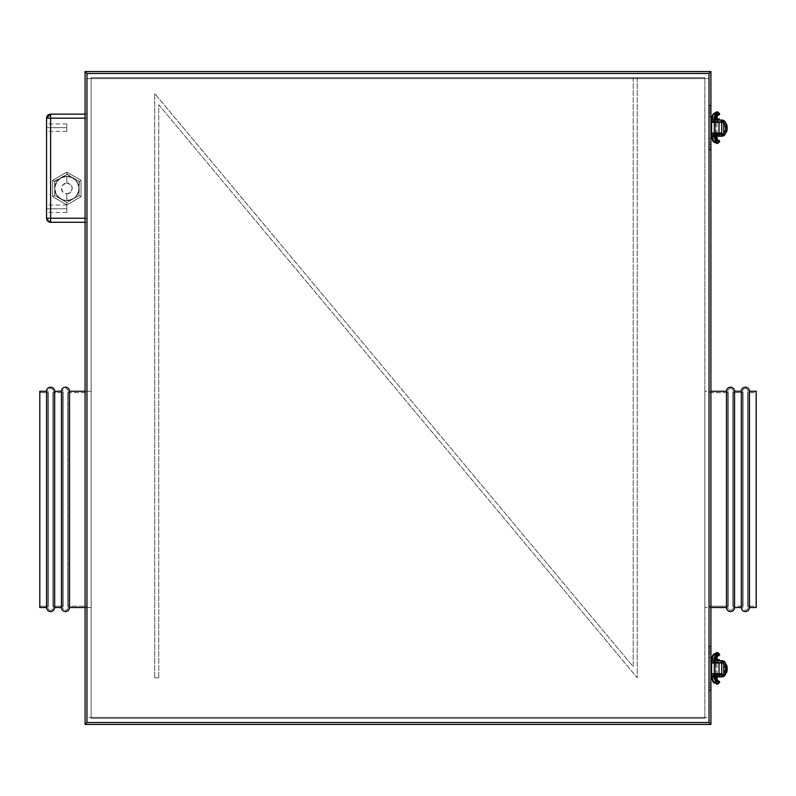 <?xml version="1.0" encoding="UTF-8"?>
<svg xmlns="http://www.w3.org/2000/svg" width="796" height="796" viewBox="0 0 796 796"><rect width="100%" height="100%" fill="white"/><g stroke="black" fill="none" stroke-linecap="round" stroke-linejoin="round"><path stroke-width="0.6" stroke-dasharray="3.98 2.98" d="M708.888 607.517L710.918 607.517L708.888 607.517L708.888 391.244L708.888 607.517L708.888 391.244L708.888 607.517L704.838 607.517L704.838 391.244L710.918 391.244L708.888 391.244L708.888 607.517L708.888 391.244L704.838 391.244L704.838 607.517L704.838 391.244L704.838 607.517L708.888 607.517L708.888 392.597L728.181 392.597L728.181 606.164L708.888 606.164L728.181 606.164L728.181 392.597A2.706 2.706 0 0 1 730.519 388.538A2.706 2.706 0 0 1 732.857 392.597L732.857 606.164A2.706 2.706 0 0 1 730.519 610.214A2.706 2.706 0 0 1 728.181 606.164A2.706 2.706 0 0 0 730.519 610.214A2.706 2.706 0 0 0 732.857 606.164L732.857 392.597L743.046 392.597L743.046 606.164L732.857 606.164L743.046 606.164L743.046 392.597A2.706 2.706 0 0 1 745.384 388.538A2.706 2.706 0 0 1 747.733 392.597L747.733 606.164A2.706 2.706 0 0 1 745.384 610.214A2.706 2.706 0 0 1 743.046 606.164A2.706 2.706 0 0 0 745.384 610.214A2.706 2.706 0 0 0 747.733 606.164L747.733 392.597L756.2 392.597L756.2 606.164L747.733 606.164L756.2 606.164L756.2 392.597L747.733 392.597L747.733 606.164L747.733 392.597A2.706 2.706 0 0 0 745.384 388.538A2.706 2.706 0 0 0 743.046 392.597L743.046 606.164L743.046 392.597L732.857 392.597L732.857 606.164L732.857 392.597A2.706 2.706 0 0 0 730.519 388.538A2.706 2.706 0 0 0 728.181 392.597L728.181 606.164L728.181 392.597L708.888 392.597L708.888 606.164L708.888 391.244L708.888 607.517M708.888 392.597L708.888 488.913L708.888 392.597M726.459 391.244L726.459 607.517L726.459 391.244M734.569 391.244L734.569 607.517L734.569 391.244M741.335 391.244L741.335 607.517L741.335 391.244M749.444 391.244L749.444 607.517L749.444 391.244M756.2 391.244L756.2 607.517L756.2 391.244M756.2 606.164L756.2 392.597L756.2 606.164M46.556 391.244L46.556 607.517L46.556 391.244M39.8 607.517L39.8 391.244L39.8 607.517M54.665 391.244L54.665 607.517L54.665 391.244M61.431 391.244L61.431 607.517L61.431 391.244M69.541 391.244L69.541 607.517L69.541 391.244M87.112 607.517L85.082 607.517L87.112 607.517L87.112 391.244L87.112 607.517L87.112 391.244L87.112 606.99L87.112 391.244L85.082 391.244L91.162 391.244L91.162 607.517L87.112 607.517L87.112 606.99L87.112 607.517L91.162 607.517L91.162 391.244L91.162 607.517L91.162 391.244L87.112 391.244L87.112 499.381L87.112 392.597L67.819 392.597L67.819 606.164L87.112 606.164L87.112 392.597L87.112 606.164L67.819 606.164L67.819 392.597A2.706 2.706 0 0 0 65.481 388.538A2.706 2.706 0 0 0 63.143 392.597L63.143 606.164A2.706 2.706 0 0 0 65.481 610.214A2.706 2.706 0 0 0 67.819 606.164A2.706 2.706 0 0 1 65.481 610.214A2.706 2.706 0 0 1 63.143 606.164L63.143 392.597L52.954 392.597L52.954 606.164L63.143 606.164L52.954 606.164L52.954 392.597A2.706 2.706 0 0 0 50.616 388.538A2.706 2.706 0 0 0 48.267 392.597L48.267 606.164A2.706 2.706 0 0 0 50.616 610.214A2.706 2.706 0 0 0 52.954 606.164A2.706 2.706 0 0 1 50.616 610.214A2.706 2.706 0 0 1 48.267 606.164L48.267 392.597L39.8 392.597L39.8 606.164L48.267 606.164L39.8 606.164L39.8 392.597L48.267 392.597L48.267 606.164L48.267 392.597A2.706 2.706 0 0 1 50.616 388.538A2.706 2.706 0 0 1 52.954 392.597L52.954 606.164L52.954 392.597L63.143 392.597L63.143 606.164L63.143 392.597A2.706 2.706 0 0 1 65.481 388.538A2.706 2.706 0 0 1 67.819 392.597L67.819 606.164L67.819 392.597L87.112 392.597L87.112 606.99L87.112 391.244L87.112 607.517M87.112 606.164L87.112 509.848L87.112 606.164M39.8 392.597L39.8 606.164L39.8 392.597M154.693 677.804L154.693 93.5L154.693 677.804L158.752 677.804L154.693 677.804L154.693 93.5L633.198 666.62L633.198 77.65L637.248 77.65L637.248 677.804L158.752 104.684L158.752 677.804L158.752 104.684L637.248 677.804L637.248 77.65L633.198 77.65L633.198 666.62L154.693 93.5L633.198 666.62L633.198 77.65L637.248 77.65L637.248 677.804L158.752 104.684L158.752 677.804L154.693 677.804L158.752 677.804L158.752 104.684L637.248 677.804L637.248 77.65L633.198 77.65L633.198 666.62L154.693 93.5L154.693 677.804M72.914 199.02A12.169 12.169 0 0 1 66.834 200.652L66.834 193.896A5.403 5.403 0 0 0 72.237 188.483A5.403 5.403 0 0 0 66.834 183.08L66.834 176.324A12.169 12.169 0 0 1 72.914 199.02A12.169 12.169 0 0 0 66.834 176.324A12.169 12.169 0 0 1 79.003 188.483A12.169 12.169 0 0 1 66.834 200.652A12.169 12.169 0 0 0 72.914 199.02L66.834 202.532L54.665 195.508L54.665 181.468L60.755 177.956L56.297 182.403L55.083 185.339L54.775 190.075L55.591 193.139L58.227 197.09L63.69 200.234L68.426 200.552L74.237 198.134L77.371 194.572L79.003 188.483L79.003 195.508L66.834 202.532L60.755 199.02L65.242 200.552L71.491 199.726L75.441 197.09L78.585 191.637L79.003 188.483L78.078 183.836L75.441 179.886L72.914 177.956L79.003 181.468L79.003 195.508L72.914 199.02L79.003 195.508L81.023 196.682L66.834 204.87L81.023 196.682L81.023 180.294L66.834 172.095L52.645 180.294L52.645 196.682L66.834 204.87L52.645 196.682L52.645 180.294L66.834 172.095L81.023 180.294L81.023 196.682L66.834 204.87L52.645 196.682L52.645 180.294L54.665 181.468L66.834 174.443L72.914 177.956L66.834 176.324L60.755 177.956L66.834 174.443L79.003 181.468L79.003 188.483L77.371 182.403L72.914 177.956L66.834 176.324L60.755 177.956A12.169 12.169 0 0 0 54.665 188.483L56.297 194.572L60.755 199.02L54.665 195.508L54.904 186.115L58.227 179.886L62.178 177.249L66.834 176.324L71.491 177.249L75.441 179.886L78.078 183.836L79.003 188.483L78.078 193.139L75.441 197.09L71.491 199.726L66.834 200.652L62.178 199.726L58.227 197.09L55.591 193.139L54.665 188.483A12.169 12.169 0 0 0 66.834 200.652A12.169 12.169 0 0 1 54.665 188.483A12.169 12.169 0 0 1 66.834 176.324A12.169 12.169 0 0 0 60.755 177.956L56.297 182.403L54.665 188.483L54.665 181.468L54.665 195.508L52.645 196.682L54.665 195.508L60.755 199.02L66.834 202.532L66.834 204.87L66.834 202.532L72.914 199.02L66.834 202.532L54.665 195.508L54.665 181.468L52.645 180.294L66.834 172.095L66.834 174.443L54.665 181.468L52.645 180.294L52.645 196.682L54.665 195.508L52.645 196.682L66.834 204.87L66.834 202.532L66.834 204.87L81.023 196.682L79.003 195.508L79.003 181.468L66.834 174.443L66.834 172.095L81.023 180.294L79.003 181.468L81.023 180.294L81.023 196.682L79.003 195.508L72.914 199.02M66.834 127.659L66.834 123.947L66.834 127.659L46.556 127.659L66.834 127.659L46.556 127.659L46.556 123.947L46.556 131.38L46.556 123.947L46.556 127.659L66.834 127.659L66.834 131.38L66.834 127.659M66.834 208.761L66.834 205.05L66.834 208.761L46.556 208.761L66.834 208.761L46.556 208.761L46.556 205.05L46.556 212.482L46.556 205.05L46.556 208.761L66.834 208.761L66.834 212.482L66.834 208.761M87.112 118.196L50.616 118.196L50.616 218.223L87.112 218.223L87.112 114.146L87.112 219.776L87.112 218.223L85.082 218.223L87.112 218.223L87.112 222.283L87.112 219.776L87.112 222.283L50.616 222.283L50.616 218.223L87.112 218.223L87.112 222.283L50.616 222.283L46.556 218.223A4.06 4.06 0 0 0 50.616 222.283L50.616 218.223L46.556 218.223L50.616 218.223L50.616 114.146L87.112 114.146L85.082 114.146L87.112 114.146L87.112 118.196L87.112 114.146L50.616 114.146A4.06 4.06 0 0 0 46.556 118.196L46.556 218.223L46.556 118.196L50.616 114.146L50.616 118.196L46.556 118.196L87.112 118.196M87.112 78.645L87.112 722.41L87.112 78.645L87.112 717.355L708.888 717.355L708.888 78.645L87.112 78.645L87.112 73.59L708.888 73.59L708.888 722.41L87.112 722.41L87.112 73.59L708.888 73.59L708.888 722.41L708.888 73.59L87.112 73.59L708.888 73.59L708.888 78.645L87.112 78.645M704.838 78.645L704.838 718.35L704.838 78.645L91.162 78.645L91.162 77.65L91.162 718.35L704.838 718.35L704.838 77.65L91.162 77.65L704.838 77.65L704.838 78.645L91.162 78.645L91.162 717.355L704.838 717.355L704.838 718.35L91.162 718.35L704.838 718.35L91.162 718.35L91.162 717.355L704.838 717.355L704.838 78.645M91.162 77.65L704.838 77.65L91.162 77.65L91.162 718.35L91.162 77.65M710.918 724.44L85.082 724.44L85.082 71.56L710.918 71.56L710.918 724.44L85.082 724.44L85.082 71.56L710.918 71.56L710.918 724.44L709.027 722.539L709.027 73.461L709.753 72.734L709.027 73.461L86.973 73.461L86.973 722.539L709.027 722.539L709.027 73.461L86.973 73.461L86.247 72.734L86.973 73.461L86.973 722.539L85.918 723.594M87.112 722.41L87.112 717.355L708.888 717.355L708.888 722.41L87.112 722.41M86.247 723.265L86.973 722.539L709.027 722.539L709.753 723.265M710.082 723.594L710.778 724.29M85.082 222.283L87.112 222.283L85.082 222.283M46.556 208.761L46.556 212.482L46.556 208.761M46.556 127.659L46.556 131.38L46.556 127.659M54.277 181.239L66.834 174.443L66.834 172.095L52.645 180.294L54.277 181.239M66.834 173.986L79.003 181.468L81.023 180.294L66.834 172.095L66.834 173.986M79.391 181.239L79.003 195.508L81.023 196.682L81.023 180.294L79.391 181.239M66.834 183.08L70.655 184.662L72.237 188.483L70.655 192.314L66.834 193.896L63.013 192.314L61.431 188.483L63.013 184.662L66.834 183.08A5.403 5.403 0 0 0 61.431 188.483A5.403 5.403 0 0 0 66.834 193.896L66.834 200.652A12.169 12.169 0 0 1 60.755 177.956A12.169 12.169 0 0 1 66.834 176.324L66.834 183.08M716.997 135.33L716.997 136.206L716.997 135.33L719.365 135.33L716.997 135.33L716.997 133.31L719.027 133.31L710.918 133.31L710.918 149.996L710.918 144.593L708.888 144.593L708.888 142.225L708.888 144.593L710.918 144.593L710.918 110.734L708.888 110.734L708.888 108.365L708.888 110.734L710.918 110.734L710.918 105.331L710.918 122.017L719.027 122.017L716.997 122.017L716.997 119.042L719.365 119.042L716.997 119.042L716.997 119.987L719.365 119.987L716.997 119.987L716.997 122.017L721.733 122.017L721.733 133.31L714.977 133.31L716.997 133.31L716.997 135.33L719.027 135.33L716.997 135.33L716.997 134.176L716.997 135.33L714.639 135.33L716.997 135.33L716.997 136.275L716.997 135.33L714.639 135.33L719.365 135.33L716.997 135.33M719.365 136.275L714.639 136.275L719.365 136.275L719.365 135.33M716.997 119.987L719.027 119.987L716.997 119.987L716.997 122.017L719.027 122.017L714.977 122.017L716.997 122.017L714.977 122.017L716.997 122.017L716.997 119.987L719.365 119.987L714.639 119.987L719.027 119.987L714.639 119.987L719.027 119.987L716.997 119.987L716.997 122.017L716.997 119.987L716.997 122.017L719.027 122.017L710.918 122.017L710.918 138.474L708.888 138.474L708.888 116.843L710.918 116.843L710.918 133.31L719.027 133.31L719.027 122.017L721.733 122.017L721.733 133.31L719.027 133.31L719.027 122.017L716.997 122.017L721.733 122.017L721.733 119.987L721.733 122.017L720.639 122.017L720.639 119.987L712.937 119.987L712.937 122.017L721.375 122.017L716.997 122.017L716.997 119.987L714.977 119.987L722.42 120.047L720.639 119.987L720.639 122.017L715.654 122.017L715.654 119.987L717.813 119.987L715.654 119.987L715.654 122.017L719.027 122.017L712.271 122.017L712.271 119.987L712.937 119.987L712.937 122.017L712.271 122.017L712.271 119.987L712.271 122.017L717.375 122.017L712.271 122.017L712.271 119.987L716.997 119.987M714.301 122.017L711.594 122.017L714.301 122.017M710.918 110.734L710.918 108.365L710.918 110.734L708.888 110.734L708.888 144.593L710.918 144.593L710.918 149.996L710.918 149.091L708.888 149.091L708.888 138.474L710.918 138.474L710.918 149.091L708.888 149.091L708.888 149.996L708.888 144.593L710.918 144.593L710.918 132.733L721.733 132.733L721.733 122.594L710.918 122.594L710.918 110.734L708.888 110.734L708.888 105.321L708.888 106.226L710.918 106.226L710.918 110.734L708.888 110.734L708.888 105.331L708.888 106.226L710.918 106.226L710.918 116.843L708.888 116.843L708.888 106.226L708.888 149.996L708.888 108.365L708.888 113.092L708.888 110.734L710.918 110.734L710.918 113.092L710.918 110.734M714.301 133.31L711.594 133.31L714.301 133.31M708.888 144.593L708.888 142.225L708.888 146.962L708.888 144.593L710.918 144.593L708.888 144.593L708.888 146.962L708.888 144.593M708.888 110.734L708.888 113.092L708.888 110.734M710.918 144.593L710.918 146.962L710.918 144.593M710.918 122.594L721.733 122.594L710.918 122.594L721.733 122.594L721.733 132.733L710.918 132.733L710.918 122.594M710.918 132.733L721.733 132.733L710.918 132.733M721.733 132.733L721.733 122.594L721.733 132.733M714.639 119.042L716.997 119.042L714.639 119.042M714.301 134.176L717.773 134.176L715.654 134.176L715.654 136.206L717.813 136.206L715.654 136.206L715.654 134.176L715.654 136.206L713.485 136.206L715.654 136.206L715.654 134.176L713.485 134.176L721.733 134.176L720.639 134.176L720.639 136.206L722.45 136.146L721.733 136.206L721.733 134.176L721.733 136.206L714.977 136.206L716.997 136.206L716.997 134.176L716.997 136.206L716.997 134.176L714.977 134.176L716.997 134.176L716.997 136.206L719.027 136.206L712.271 136.206L712.271 134.176L712.937 134.176L712.937 136.206L720.639 136.206L720.639 134.176L712.937 134.176L712.937 136.206L712.271 136.206L714.32 136.206M723.723 132.544L723.176 135.947L725.554 133.499L723.763 133.499L723.763 122.693L725.554 122.693L723.176 120.256L723.604 123.271M723.763 132.156L723.763 122.693L724.27 124.047A4.06 0.915 90 0 1 725.176 128.096L727.156 128.096L725.176 128.096A4.06 0.915 90 0 1 724.27 132.156L725.783 132.156L725.783 124.047L724.022 124.047L725.166 127.31L724.27 132.156L726.241 132.156L723.862 132.335L723.862 123.868L723.763 132.156A2.03 2.03 0 0 1 723.176 133.579L723.176 135.947L725.176 134.295L725.783 132.385L725.693 123.201L724.629 121.211L722.42 120.047L723.176 120.256L723.425 122.922M722.788 122.315L722.261 122.087L722.788 122.315M723.763 124.047A2.03 2.03 0 0 0 723.176 122.614M725.743 123.43L725.554 122.693A4.06 4.06 0 0 0 723.176 120.256M723.862 123.868L725.843 124.047L725.693 123.201M714.301 119.987L712.271 119.987L715.654 119.987L715.654 122.017L715.654 119.987L714.37 119.987M715.654 122.017L713.485 122.017L715.654 122.017M715.654 119.987L717.813 119.987L715.654 119.987M722.171 134.136L722.708 133.927L722.171 134.136M723.176 135.947A4.06 4.06 0 0 0 725.554 133.499L725.783 132.176M723.763 133.499L725.554 133.499L725.743 132.763M714.37 134.176L712.271 134.176L712.271 136.206L712.271 134.176L712.271 136.206L714.37 136.206M717.773 134.176L719.027 134.176L717.644 134.176L717.813 136.206L719.027 136.206L717.773 136.206M716.072 134.176L717.644 134.176L716.072 134.176M715.654 136.206L713.485 136.206L715.654 136.206M725.783 132.156L723.942 132.196L723.763 133.42M725.554 122.693L723.763 122.693L723.853 123.828M724.27 124.047L726.241 124.047L724.27 124.047M715.465 139.797A1.353 1.224 -84.2 0 0 715.296 139.788A4.338 1.861 -90 0 1 713.524 135.459L714.301 135.459L713.524 135.459A4.338 1.861 90 0 0 715.296 139.788A1.353 1.224 95.8 0 1 715.465 139.797L715.415 139.797M717.365 143.469A1.353 1.303 80.7 0 0 717.116 140.792A1.353 1.303 80.7 0 0 715.823 142.116A29.512 1.363 -179.8 0 0 716.888 141.758A29.512 1.363 -179.8 0 0 714.052 141.161A1.353 1.224 95.8 0 1 715.296 139.788A1.353 1.224 -84.2 0 0 714.052 141.161A29.512 1.363 0.2 0 1 716.888 141.758A29.512 1.363 0.2 0 1 715.823 142.116A1.353 1.303 -99.3 0 1 717.116 140.792A1.353 1.303 -99.3 0 1 718.43 142.156A32.218 1.492 -179.8 0 0 719.584 141.768M717.057 143.499A6.686 1.781 90 0 1 715.286 136.803L716.997 136.803L715.763 136.803L715.286 118.514A6.686 1.781 90 0 1 717.057 111.828M716.4 139.907A3.99 1.055 -90 0 0 717.067 140.792A3.99 1.055 90 0 1 716.4 139.907M719.584 113.549A32.218 1.492 -0.2 0 0 718.43 113.161A1.353 1.303 -80.7 0 1 717.116 114.534A1.353 1.303 99.3 0 0 717.365 111.848M716.888 113.559L717.534 114.654L716.907 114.515A1.353 1.303 99.3 0 0 717.116 114.534A1.353 1.303 -80.7 0 1 715.903 112.753A1.353 1.303 99.3 0 0 715.823 113.201A29.512 1.363 179.8 0 1 716.888 113.559A29.512 1.363 179.8 0 1 714.052 114.156A1.353 1.224 84.2 0 1 715.126 112.833A1.353 1.224 -95.8 0 0 715.296 115.529A4.338 1.861 90 0 0 713.524 119.868L714.301 119.868L713.524 119.868A4.338 1.861 -90 0 1 715.296 115.529A1.353 1.224 84.2 0 1 714.052 114.156A29.512 1.363 -0.2 0 0 716.888 113.559A29.512 1.363 -0.2 0 0 715.823 113.201A1.353 1.303 99.3 0 0 716.888 114.515L717.067 114.524A3.99 1.055 -90 0 0 716.4 115.41A3.99 1.055 90 0 1 717.067 114.524L717.674 114.296L717.325 115.281M716.997 118.514L715.763 118.514L716.997 118.514L716.997 136.803M711.594 135.459L713.524 135.459L711.594 135.459L711.594 119.868L713.524 119.868L711.594 119.868M715.534 119.042L715.534 136.275L715.534 119.042M716.898 111.858A6.686 1.781 -90 0 0 715.286 118.514L714.301 118.514L715.763 118.514L715.763 136.803L714.301 136.803L715.286 136.803A6.686 1.781 -90 0 0 716.898 143.459M715.126 142.484A1.353 1.224 95.8 0 1 714.052 141.161A1.353 1.224 -84.2 0 0 715.126 142.484M716.997 676.013L716.997 676.889L716.997 676.013L719.365 676.013L716.997 676.013L716.997 673.983L719.027 673.983L710.918 673.983L710.918 690.669L710.918 685.266L708.888 685.266L708.888 682.908L708.888 685.266L710.918 685.266L710.918 651.407L708.888 651.407L708.888 649.038L708.888 651.407L710.918 651.407L710.918 646.004L710.918 662.69L719.027 662.69L716.997 662.69L716.997 659.725L719.365 659.725L716.997 659.725L716.997 660.67L719.365 660.67L716.997 660.67L716.997 662.69L721.733 662.69L721.733 673.983L714.977 673.983L716.997 673.983L716.997 676.013L719.027 676.013L716.997 676.013L716.997 674.859L716.997 676.013L714.639 676.013L716.997 676.013L716.997 676.958L716.997 676.013L714.639 676.013L719.365 676.013L716.997 676.013M719.365 676.958L714.639 676.958L719.365 676.958L719.365 676.013M716.997 660.67L719.027 660.67L716.997 660.67L716.997 662.69L719.027 662.69L714.977 662.69L716.997 662.69L714.977 662.69L716.997 662.69L716.997 660.67L719.365 660.67L714.639 660.67L719.027 660.67L714.639 660.67L719.027 660.67L716.997 660.67L716.997 662.69L716.997 660.67L716.997 662.69L719.027 662.69L710.918 662.69L710.918 679.157L708.888 679.157L708.888 657.526L710.918 657.526L710.918 673.983L719.027 673.983L719.027 662.69L721.733 662.69L721.733 673.983L719.027 673.983L719.027 662.69L716.997 662.69L721.733 662.69L721.733 660.67L721.733 662.69L720.639 662.69L720.639 660.67L712.937 660.67L712.937 662.69L721.375 662.69L716.997 662.69L716.997 660.67L714.977 660.67L722.42 660.73L720.639 660.67L720.639 662.69L715.654 662.69L715.654 660.67L717.813 660.67L715.654 660.67L715.654 662.69L719.027 662.69L712.271 662.69L712.271 660.67L712.937 660.67L712.937 662.69L712.271 662.69L712.271 660.67L712.271 662.69L717.375 662.69L712.271 662.69L712.271 660.67L716.997 660.67M714.301 662.69L711.594 662.69L714.301 662.69M710.918 651.407L710.918 653.775L710.918 649.038L710.918 651.407L708.888 651.407L708.888 685.266L710.918 685.266L710.918 690.679L710.918 689.774L708.888 689.774L708.888 679.157L710.918 679.157L710.918 689.774L708.888 689.774L708.888 690.679L708.888 685.266L710.918 685.266L710.918 673.406L721.733 673.406L721.733 663.267L710.918 663.267L710.918 651.407L708.888 651.407L708.888 646.004L708.888 646.909L710.918 646.909L710.918 651.407L708.888 651.407L708.888 646.004L708.888 646.909L710.918 646.909L710.918 657.526L708.888 657.526L708.888 646.909L708.888 690.669L708.888 649.038L708.888 653.775L708.888 651.407L710.918 651.407L710.918 653.775L710.918 651.407M714.301 673.983L711.594 673.983L714.301 673.983M708.888 685.266L708.888 687.635L708.888 685.266L710.918 685.266L708.888 685.266L708.888 687.635L708.888 685.266M708.888 651.407L708.888 653.775L708.888 651.407M710.918 685.266L710.918 687.635L710.918 685.266M710.918 663.267L721.733 663.267L710.918 663.267L721.733 663.267L721.733 673.406L710.918 673.406L710.918 663.267M710.918 673.406L721.733 673.406L710.918 673.406M721.733 673.406L721.733 663.267L721.733 673.406M714.639 659.725L716.997 659.725L714.639 659.725M714.301 674.859L717.773 674.859L715.654 674.859L715.654 676.889L717.813 676.889L715.654 676.889L715.654 674.859L715.654 676.889L713.485 676.889L715.654 676.889L715.654 674.859L713.485 674.859L721.733 674.859L720.639 674.859L720.639 676.889L722.45 676.819L721.733 676.889L721.733 674.859L721.733 676.889L714.977 676.889L716.997 676.889L716.997 674.859L716.997 676.889L716.997 674.859L714.977 674.859L716.997 674.859L716.997 676.889L719.027 676.889L712.271 676.889L712.271 674.859L712.937 674.859L712.937 676.889L720.639 676.889L720.639 674.859L712.937 674.859L712.937 676.889L712.271 676.889L714.32 676.889M723.723 673.227L723.176 676.62L725.554 674.182L723.763 674.182L723.763 663.367L725.554 663.367L723.176 660.929L723.604 663.954M723.176 676.62A4.06 4.06 0 0 0 725.554 674.182L724.629 675.665L722.45 676.819L723.176 676.62L723.176 674.252A2.03 2.03 0 0 0 723.763 672.829L723.763 663.367L723.862 673.008L724.27 664.72A4.06 0.915 90 0 1 725.176 668.779L727.156 668.779L725.176 668.779A4.06 0.915 90 0 1 724.27 672.829L725.843 672.829L725.783 664.72L724.022 664.72L725.166 667.983L724.27 672.829L726.241 672.829L724.022 672.829L725.783 672.829L725.783 664.491L725.176 662.58L723.176 660.929L722.42 660.73L723.176 660.929L723.425 663.605M722.788 662.988L722.261 662.76L722.788 662.988M723.763 664.72A2.03 2.03 0 0 0 723.176 663.297M725.743 664.113L725.554 663.367A4.06 4.06 0 0 0 723.176 660.929M723.862 664.541L725.843 664.72L725.693 663.874M714.301 660.67L712.271 660.67L715.654 660.67L715.654 662.69L715.654 660.67L714.37 660.67M715.654 662.69L713.485 662.69L715.654 662.69M715.654 660.67L717.813 660.67L715.654 660.67M722.171 674.809L722.708 674.61L722.171 674.809M714.37 674.859L712.271 674.859L712.271 676.889L712.271 674.859L712.271 676.889L714.37 676.889M717.773 674.859L719.027 674.859L717.644 674.859L717.813 676.889L719.027 676.889L717.773 676.889M716.072 674.859L717.644 674.859L716.072 674.859M715.654 676.889L713.485 676.889L715.654 676.889M723.763 672.829L723.763 674.182L725.554 674.182M725.554 663.367L723.763 663.367L723.853 664.511M724.27 664.72L726.241 664.72L724.27 664.72M715.465 680.481A1.353 1.224 -84.2 0 0 715.296 680.471A4.338 1.861 -90 0 1 713.524 676.132L714.301 676.132L713.524 676.132A4.338 1.861 90 0 0 715.296 680.471A1.353 1.224 95.8 0 1 715.465 680.481L715.415 680.471M717.365 684.152A1.353 1.303 80.7 0 0 717.116 681.466A1.353 1.303 80.7 0 0 715.823 682.799A29.512 1.363 -179.8 0 0 716.888 682.441A29.512 1.363 -179.8 0 0 714.052 681.844A1.353 1.224 95.8 0 1 715.296 680.471A1.353 1.224 -84.2 0 0 714.052 681.844A29.512 1.363 0.2 0 1 716.888 682.441A29.512 1.363 0.2 0 1 715.823 682.799A1.353 1.303 -99.3 0 1 717.116 681.466A1.353 1.303 -99.3 0 1 718.43 682.839A32.218 1.492 -179.8 0 0 719.584 682.451M717.057 684.172A6.686 1.781 90 0 1 715.286 677.486L716.997 677.486L715.763 677.486L715.286 659.197A6.686 1.781 90 0 1 717.057 652.501M716.4 680.59A3.99 1.055 -90 0 0 717.067 681.476A3.99 1.055 90 0 1 716.4 680.59M719.584 654.232A32.218 1.492 -0.2 0 0 718.43 653.844A1.353 1.303 -80.7 0 1 717.116 655.207A1.353 1.303 99.3 0 0 717.365 652.531M716.888 654.242L717.534 655.327L716.907 655.198A1.353 1.303 99.3 0 0 717.116 655.207A1.353 1.303 -80.7 0 1 715.903 653.426A1.353 1.303 99.3 0 0 715.823 653.884A29.512 1.363 179.8 0 1 716.888 654.242A29.512 1.363 179.8 0 1 714.052 654.839A1.353 1.224 84.2 0 1 715.126 653.516A1.353 1.224 -95.8 0 0 715.296 656.212A4.338 1.861 90 0 0 713.524 660.541L714.291 660.541L713.524 660.541A4.338 1.861 -90 0 1 715.296 656.212A1.353 1.224 84.2 0 1 714.052 654.839A29.512 1.363 -0.2 0 0 716.888 654.242A29.512 1.363 -0.2 0 0 715.823 653.884A1.353 1.303 99.3 0 0 716.888 655.188L717.067 655.207A3.99 1.055 -90 0 0 716.4 656.093A3.99 1.055 90 0 1 717.067 655.207L717.674 654.969L717.325 655.954M716.997 659.197L715.763 659.197L716.997 659.197L716.997 677.486M711.594 676.132L713.524 676.132L711.594 676.132L711.594 660.541L713.524 660.541L711.594 660.541M715.534 659.725L715.534 676.958L715.534 659.725M716.898 652.541A6.686 1.781 -90 0 0 715.286 659.197L714.301 659.197L715.763 659.197L715.763 677.486L714.301 677.486L715.286 677.486A6.686 1.781 -90 0 0 716.898 684.142M715.126 683.167A1.353 1.224 95.8 0 1 714.052 681.844A1.353 1.224 -84.2 0 0 715.126 683.167M727.813 391.244L727.813 607.517L727.813 391.244M733.225 607.517L733.225 391.244L733.225 607.517M742.688 391.244L742.688 607.517L742.688 391.244M748.091 607.517L748.091 391.244L748.091 607.517M68.187 607.517L68.187 391.244L68.187 607.517M62.775 391.244L62.775 607.517L62.775 391.244M53.312 607.517L53.312 391.244L53.312 607.517M47.909 391.244L47.909 607.517L47.909 391.244M66.834 123.947L46.556 123.947M66.834 205.05L46.556 205.05M66.834 212.482L46.556 212.482M66.834 131.38L46.556 131.38M719.027 133.31L719.027 135.33M719.027 122.017L719.027 119.987L719.027 122.017M708.888 142.225L710.918 142.225M708.888 108.365L710.918 108.365M710.918 149.996L708.888 149.996M710.918 105.321L708.888 105.321M708.888 113.092L710.918 113.092M708.888 146.962L710.918 146.962M714.977 122.017L714.977 119.987L714.977 122.017M714.977 133.31L714.977 135.33M714.639 135.33L714.639 136.275M714.977 136.206L714.977 134.176M713.485 136.206L713.485 134.176M717.813 119.987L717.813 122.017M713.485 119.987L713.485 122.017M719.027 136.206L719.027 134.176M717.325 140.046L717.674 141.031L716.907 140.802L717.534 140.673L716.888 141.758L717.524 142.852M715.415 112.803L714.301 118.514L714.301 136.803L715.415 142.514M719.027 673.983L719.027 676.013M719.027 662.69L719.027 660.67L719.027 662.69M708.888 682.908L710.918 682.908M708.888 649.038L710.918 649.038M710.918 690.679L708.888 690.679M710.918 646.004L708.888 646.004M708.888 653.775L710.918 653.775M708.888 687.635L710.918 687.635M714.977 662.69L714.977 660.67L714.977 662.69M714.977 673.983L714.977 676.013M714.639 676.013L714.639 676.958M714.977 676.889L714.977 674.859M713.485 676.889L713.485 674.859M717.813 660.67L717.813 662.69M713.485 660.67L713.485 662.69M719.027 676.889L719.027 674.859M717.325 680.719L717.674 681.704L716.907 681.485L717.534 681.346L716.888 682.441L717.524 683.535M715.415 653.486L714.301 659.197L714.301 677.486L715.415 683.197"/><path stroke-width="1.19" d="M749.444 607.517L756.2 607.517L756.2 391.244L749.444 391.244L749.444 607.517L749.444 391.244A4.06 4.06 0 0 0 745.384 387.184A4.06 4.06 0 0 0 741.335 391.244L741.335 607.517A4.06 4.06 0 0 0 745.384 611.567A4.06 4.06 0 0 0 749.444 607.517A4.06 4.06 0 0 1 745.384 611.567A4.06 4.06 0 0 1 741.335 607.517L741.335 391.244L734.569 391.244L734.569 607.517L741.335 607.517L734.569 607.517L734.569 391.244A4.06 4.06 0 0 0 730.519 387.184A4.06 4.06 0 0 0 726.459 391.244L726.459 607.517A4.06 4.06 0 0 0 730.519 611.567A4.06 4.06 0 0 0 734.569 607.517A4.06 4.06 0 0 1 730.519 611.567A4.06 4.06 0 0 1 726.459 607.517L726.459 391.244L710.918 391.244L726.459 391.244A4.06 4.06 0 0 1 730.519 387.184A4.06 4.06 0 0 1 734.569 391.244L741.335 391.244A4.06 4.06 0 0 1 745.384 387.184A4.06 4.06 0 0 1 749.444 391.244L756.2 391.244L756.2 607.517L749.444 607.517M710.918 607.517L726.459 607.517L710.918 607.517M46.556 607.517L39.8 607.517L46.556 607.517A4.06 4.06 0 0 0 50.616 611.567A4.06 4.06 0 0 0 54.665 607.517A4.06 4.06 0 0 1 50.616 611.567A4.06 4.06 0 0 1 46.556 607.517L46.556 391.244A4.06 4.06 0 0 1 50.616 387.184A4.06 4.06 0 0 1 54.665 391.244L61.431 391.244A4.06 4.06 0 0 1 65.481 387.184A4.06 4.06 0 0 1 69.541 391.244L85.082 391.244L69.541 391.244L69.541 607.517A4.06 4.06 0 0 1 65.481 611.567A4.06 4.06 0 0 1 61.431 607.517L54.665 607.517L61.431 607.517A4.06 4.06 0 0 0 65.481 611.567A4.06 4.06 0 0 0 69.541 607.517L85.082 607.517L69.541 607.517L69.541 391.244A4.06 4.06 0 0 0 65.481 387.184A4.06 4.06 0 0 0 61.431 391.244L61.431 607.517L61.431 391.244L54.665 391.244L54.665 607.517L54.665 391.244A4.06 4.06 0 0 0 50.616 387.184A4.06 4.06 0 0 0 46.556 391.244L46.556 607.517M39.8 391.244L46.556 391.244L39.8 391.244L39.8 607.517L39.8 391.244M85.082 71.56L85.082 724.44L710.918 724.44L710.918 71.56L85.082 71.56L85.082 724.44L710.918 724.44L709.027 722.539L709.027 73.461L86.973 73.461L86.973 722.539L709.027 722.539L86.973 722.539L85.082 724.44L86.973 722.539L86.973 73.461L85.082 71.56L86.973 73.461L709.027 73.461L709.027 722.539L710.918 724.44L710.918 71.56L709.027 73.461L710.918 71.56L85.082 71.56M85.082 114.146L50.616 114.146L50.616 118.196L85.082 118.196L46.556 118.196L46.556 218.223L46.556 118.196L50.616 118.196L50.616 114.146L46.556 118.196A4.06 4.06 0 0 1 50.616 114.146L85.082 114.146M50.616 222.283L85.082 222.283L50.616 222.283L50.616 118.196L50.616 222.283A4.06 4.06 0 0 1 46.556 218.223L50.616 218.223L46.556 218.223A4.06 4.06 0 0 0 50.616 222.283M85.082 218.223L50.616 218.223L85.082 218.223M714.32 136.206L721.733 136.206L721.733 134.176L716.997 134.176L716.997 133.31L716.997 136.206L716.997 134.176L714.301 134.176M716.997 119.042L716.997 119.987L716.997 119.042L714.639 119.042L719.365 119.042L716.012 118.514L716.997 118.514L717.325 115.281M723.723 123.649L723.176 122.614L723.763 124.047L725.783 124.047L723.763 124.047L722.579 120.077L716.997 119.987L716.997 122.017L716.997 119.987L721.733 119.987L722.261 122.087L714.301 122.017L719.027 122.017L719.027 133.31L714.301 133.31L721.733 133.31L721.733 122.017L719.027 122.017L719.027 133.31L721.733 133.31L721.733 119.987L724.649 121.221L725.743 123.42L725.783 132.156L723.763 132.156L723.763 124.047L723.763 132.156L725.783 132.156L725.743 132.773L725.047 134.494L723.086 135.977L723.723 132.544M711.594 122.017L710.918 122.017L711.594 122.017M711.594 133.31L710.918 133.31L711.594 133.31M714.639 136.275L716.997 136.275L714.639 136.275L714.639 135.33M723.763 124.047A2.03 2.03 0 0 0 723.086 122.534L721.833 122.017L723.086 122.534L723.086 120.216A4.06 4.06 0 0 1 725.783 124.047L725.783 132.156A4.06 4.06 0 0 1 723.086 135.977L721.733 136.206L721.733 134.176L713.654 134.176M725.554 122.693L723.176 120.256M713.654 119.987L714.301 119.987M723.176 135.947L724.629 134.982L725.743 132.763M723.763 132.156A2.03 2.03 0 0 1 723.086 133.668L722.579 136.116L713.654 136.206M725.843 124.047L726.241 132.156L725.843 124.047M726.241 124.047L727.156 128.096L726.241 132.156A4.06 0.915 -90 0 0 727.156 128.096A4.06 0.915 -90 0 0 726.241 124.047M716.898 111.858A6.686 1.781 -90 0 1 717.057 111.828L717.345 111.848A1.353 1.303 99.3 0 0 717.146 111.828A1.353 1.303 -80.7 0 1 718.43 113.161A32.218 1.492 179.8 0 1 719.584 113.549A32.218 1.492 179.8 0 1 716.5 114.206A1.353 1.224 -95.8 0 0 715.246 112.833A7.045 3.015 90 0 0 712.37 119.868L711.594 119.868L711.594 135.459L714.291 135.459L712.37 135.459A7.045 3.015 90 0 0 715.246 142.494A1.353 1.224 -84.2 0 0 715.465 139.797A1.353 1.224 95.8 0 1 716.5 141.121A32.218 1.492 0.2 0 1 719.584 141.768A32.218 1.492 0.2 0 1 718.43 142.156A1.353 1.303 -99.3 0 1 715.903 142.574A1.353 1.303 80.7 0 0 717.365 143.469L715.415 142.514M716.997 136.275L716.012 136.803A3.99 1.055 -90 0 0 716.4 139.907A3.99 1.055 90 0 1 716.012 136.803L716.997 136.803L717.325 140.046M716.4 115.41A3.99 1.055 -90 0 0 716.012 118.514L715.534 119.042L716.012 118.514A3.99 1.055 90 0 1 716.4 115.41M716.888 113.559L717.524 112.465L715.136 112.833C712.758 113.689 711.574 116.027 711.594 119.868L712.37 119.868A7.045 3.015 -90 0 1 715.246 112.833A1.353 1.224 84.2 0 1 715.465 115.519A1.353 1.224 -95.8 0 0 716.5 114.206A32.218 1.492 -0.2 0 0 719.584 113.549C719.942 114.763 718.549 115.42 715.415 115.529A1.353 1.224 84.2 0 1 715.296 115.529M715.415 115.529L714.301 119.868L714.301 135.459L714.291 119.868L714.291 135.459L715.415 139.797C718.34 139.837 719.733 140.504 719.584 141.768A32.218 1.492 -179.8 0 0 716.5 141.121A1.353 1.224 95.8 0 1 715.126 142.484A1.353 1.224 -84.2 0 0 715.246 142.494A7.045 3.015 -90 0 1 712.37 135.459L711.594 135.459C712.191 140.434 713.365 142.782 715.136 142.484L717.524 142.852M715.534 136.803L715.534 136.275L714.38 136.803L715.534 136.803M717.146 111.828A1.353 1.303 99.3 0 0 715.903 112.753A1.353 1.303 -80.7 0 1 717.146 111.828M714.38 118.514L715.534 118.514L714.38 118.514M714.32 676.889L721.733 676.889L721.733 674.859L716.997 674.859L716.997 673.983L716.997 676.889L716.997 674.859L714.301 674.859M716.997 659.725L716.997 660.67L716.997 659.725L714.639 659.725L719.365 659.725L716.012 659.197L716.997 659.197L717.325 655.954M723.723 664.332L723.176 663.297L723.763 664.72L725.783 664.72L723.763 664.72L722.579 660.76L716.997 660.67L716.997 662.69L716.997 660.67L721.733 660.67L722.261 662.76L714.301 662.69L719.027 662.69L719.027 673.983L714.301 673.983L721.733 673.983L721.733 662.69L719.027 662.69L719.027 673.983L721.733 673.983L721.733 660.67L724.649 661.904L725.743 664.103L725.783 672.829L723.763 672.829L723.763 664.72L723.763 672.829L725.783 672.829L725.743 673.456L725.047 675.177L723.086 676.66L723.723 673.227M711.594 662.69L710.918 662.69L711.594 662.69M711.594 673.983L710.918 673.983L711.594 673.983M714.639 676.958L716.997 676.958L714.639 676.958L714.639 676.013M723.763 664.72A2.03 2.03 0 0 0 723.086 663.207L721.833 662.7L723.086 663.207L723.086 660.899A4.06 4.06 0 0 1 725.783 664.72L725.783 672.829A4.06 4.06 0 0 1 723.086 676.66L721.733 676.889L721.733 674.859L713.654 674.859M725.554 663.367L723.176 660.929M713.654 660.67L714.301 660.67M723.176 676.62L725.554 674.182M723.763 672.829A2.03 2.03 0 0 1 723.086 674.341L722.579 676.799L713.654 676.889M725.843 664.72L726.241 672.829L725.843 664.72M726.241 664.72L727.156 668.779L726.241 672.829A4.06 0.915 -90 0 0 727.156 668.779A4.06 0.915 -90 0 0 726.241 664.72M716.898 652.541A6.686 1.781 -90 0 1 717.057 652.501L717.345 652.531A1.353 1.303 99.3 0 0 717.146 652.511A1.353 1.303 -80.7 0 1 718.43 653.844A32.218 1.492 179.8 0 1 719.584 654.232A32.218 1.492 179.8 0 1 716.5 654.879A1.353 1.224 -95.8 0 0 715.246 653.506A7.045 3.015 90 0 0 712.37 660.541L711.594 660.541L711.594 676.132L714.291 676.132L712.37 676.132A7.045 3.015 90 0 0 715.246 683.167A1.353 1.224 -84.2 0 0 715.465 680.481A1.353 1.224 95.8 0 1 716.5 681.794A32.218 1.492 0.2 0 1 719.584 682.451A32.218 1.492 0.2 0 1 718.43 682.839A1.353 1.303 -99.3 0 1 715.903 683.247A1.353 1.303 80.7 0 0 717.365 684.152L715.415 683.197M716.997 676.958L716.012 677.486A3.99 1.055 -90 0 0 716.4 680.59A3.99 1.055 90 0 1 716.012 677.486L716.997 677.486L717.325 680.719M716.4 656.093A3.99 1.055 -90 0 0 716.012 659.197L715.534 659.725L716.012 659.197A3.99 1.055 90 0 1 716.4 656.093M716.888 654.242L717.524 653.148L715.136 653.516C712.758 654.372 711.574 656.71 711.594 660.541L712.37 660.541A7.045 3.015 -90 0 1 715.246 653.506A1.353 1.224 84.2 0 1 715.465 656.202A1.353 1.224 -95.8 0 0 716.5 654.879A32.218 1.492 -0.2 0 0 719.584 654.232C719.942 655.446 718.549 656.103 715.415 656.202A1.353 1.224 84.2 0 1 715.296 656.212M715.415 656.202L714.301 660.541L714.301 676.132L714.291 660.541L714.291 676.132L715.415 680.471C718.34 680.52 719.733 681.177 719.584 682.451A32.218 1.492 -179.8 0 0 716.5 681.794A1.353 1.224 95.8 0 1 715.126 683.167A1.353 1.224 -84.2 0 0 715.246 683.167A7.045 3.015 -90 0 1 712.37 676.132L711.594 676.132C712.191 681.117 713.365 683.466 715.136 683.167L717.524 683.535M715.534 677.486L715.534 676.958L714.38 677.486L715.534 677.486M717.146 652.511A1.353 1.303 99.3 0 0 715.903 653.426A1.353 1.303 -80.7 0 1 717.146 652.511M714.38 659.197L715.534 659.197L714.38 659.197M719.365 135.33L719.365 136.275M719.027 133.31L719.027 134.176M719.365 119.987L719.365 119.042M714.639 119.987L714.639 119.042M714.977 133.31L714.977 134.176M711.594 119.868L711.594 135.459M719.584 113.549L717.345 111.848M717.067 111.828L715.415 112.803M719.584 141.768L717.345 143.469M719.365 676.013L719.365 676.958M719.027 673.983L719.027 674.859M719.365 660.67L719.365 659.725M714.639 660.67L714.639 659.725M714.977 673.983L714.977 674.859M711.594 660.541L711.594 676.132M719.584 654.232L717.345 652.531M717.067 652.501L715.415 653.486M719.584 682.451L717.345 684.152"/></g></svg>
